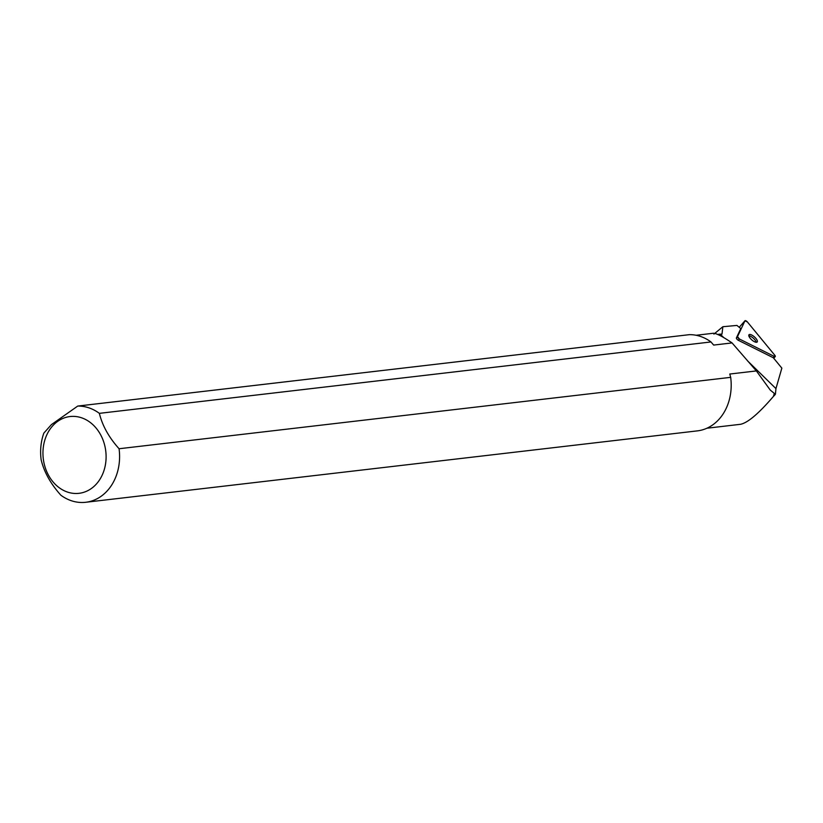 <?xml version="1.0" encoding="UTF-8"?>
<svg xmlns="http://www.w3.org/2000/svg" width="823" height="823" viewBox="0 0 823 823"><rect width="100%" height="100%" fill="white"/><g stroke="black" fill="none" stroke-linecap="round" stroke-linejoin="round"><path stroke-width="1.23" d="M774.834 355.299L747.459 322.03A1.924 0.7 41.4 0 0 745.01 320.723A1.924 0.7 41.4 0 0 744.969 320.785L737.511 336.648A1.924 0.7 41.4 0 0 739.466 339.035L774.299 356.431A1.924 0.7 41.4 0 0 775.266 356.534A1.924 0.7 41.4 0 0 774.834 355.299M751.738 335.033A5.473 1.985 41.4 0 0 748.981 334.755A5.473 1.985 41.4 0 0 751.769 339.868A5.473 1.985 41.4 0 0 757.191 341.987A5.473 1.985 41.4 0 0 756.121 338.675A5.473 1.985 41.4 0 0 751.738 335.033M713.911 334.107L722.861 326.721L721.987 334.107L718.746 334.251L718.911 335.012M706.906 428.227L740.515 424.298C747.798 422.806 758.765 413.516 773.414 396.419A46.798 38.095 -96.7 0 0 774.289 393.384L774.957 393.95A47.281 38.496 83.3 0 1 774.608 395.215L775.42 394.227L775.945 388.6L781.85 368.128L773.322 357.758A1.924 0.7 41.4 0 1 773.188 357.696L774.299 356.431M773.414 396.419L774.608 395.215M756.368 370.926L732.059 342.924L713.654 345.074L710.979 341.957L99.367 413.352C102.34 425.614 108.903 437.414 119.068 448.741L730.68 377.346L729.775 374.033L756.368 370.926L770.287 390.102L774.289 393.384M696.104 335.27L712.78 333.325C715.526 332.842 721.956 336.041 732.059 342.924M722.861 326.721L736.924 325.424L740.782 328.572L736.39 337.924A1.924 0.7 41.4 0 0 738.344 340.3L773.188 357.696M718.006 334.652L718.746 334.251M710.979 341.957A48.331 39.339 -96.7 0 0 689.345 334.663L77.732 406.068L51.396 424.627L43.856 433.093A48.331 39.339 83.3 0 0 41.15 459.81C44.072 471.991 50.635 483.78 60.851 495.199A48.331 39.339 83.3 0 0 85.715 502.277A48.331 39.339 83.3 0 0 119.068 448.741M77.732 406.068A48.331 39.339 83.3 0 1 99.367 413.352M85.715 502.277L697.328 430.882A48.331 39.339 -96.7 0 0 730.68 377.346M51.448 427.291A38.65 31.469 -96.7 0 0 67.404 492.041A38.65 31.469 -96.7 0 0 104.727 445.449A38.65 31.469 -96.7 0 0 51.448 427.291M756.244 342.275A5.473 1.985 41.4 0 0 750.617 336.309A5.473 1.985 41.4 0 0 748.817 335.733M739.466 339.035L774.299 356.431L774.834 355.299L747.459 322.03L744.969 320.785L737.511 336.648L739.466 339.035L738.344 340.3M736.39 337.924L737.511 336.648M744.969 320.785L739.229 327.307L745.01 320.723M720.269 334.189L723.252 337.111M747.449 360.762L775.945 388.6M773.733 358.272L775.266 356.534"/></g></svg>

